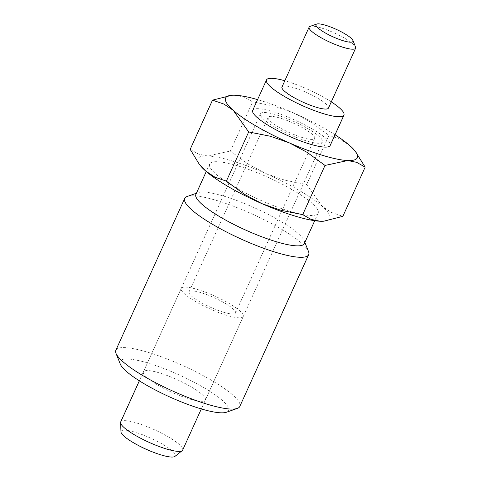 <?xml version="1.0" encoding="UTF-8"?>
<svg xmlns="http://www.w3.org/2000/svg" width="481" height="481" viewBox="0 0 481 481"><rect width="100%" height="100%" fill="white"/><g stroke="black" fill="none" stroke-linecap="round" stroke-linejoin="round"><path stroke-width="0.36" stroke-dasharray="2.4 1.8" d="M120.677 421.957A34.031 6.842 -155.6 0 1 136.917 423.058A34.031 6.842 -155.6 0 1 168.825 437.181A34.031 6.842 -155.6 0 1 182.66 450.072M120.996 431.926A29.774 5.988 -155.6 0 1 135.317 432.269A29.774 5.988 -155.6 0 1 164.388 445.31A29.774 5.988 -155.6 0 1 174.946 456.397M227.008 315.398A34.031 6.842 -155.6 0 1 195.1 301.28A34.031 6.842 -155.6 0 1 181.265 288.384A34.031 6.842 -155.6 0 1 197.511 289.49A34.031 6.842 -155.6 0 1 229.419 303.607A34.031 6.842 -155.6 0 1 243.248 316.498A34.031 6.842 -155.6 0 1 227.008 315.398M302.501 137.602A25.523 5.135 -155.6 0 1 278.571 127.014A25.523 5.135 -155.6 0 1 268.2 117.346A25.523 5.135 -155.6 0 1 280.381 118.17A25.523 5.135 -155.6 0 1 304.311 128.764A25.523 5.135 -155.6 0 1 314.682 138.432A25.523 5.135 -155.6 0 1 302.501 137.602M223.316 312.157A25.523 5.135 -155.6 0 1 199.387 301.569A25.523 5.135 -155.6 0 1 189.015 291.901A25.523 5.135 -155.6 0 1 201.196 292.725A25.523 5.135 -155.6 0 1 225.126 303.319A25.523 5.135 -155.6 0 1 235.504 312.987A25.523 5.135 -155.6 0 1 223.316 312.157M310.047 26.401A25.523 5.135 -155.6 0 1 321.302 27.964A25.523 5.135 -155.6 0 1 355.543 47.036M328.451 108.075A25.523 5.135 24.4 0 0 318.079 98.407A25.523 5.135 24.4 0 0 294.15 87.813A25.523 5.135 24.4 0 0 281.968 86.989M252.699 110.317A42.538 8.556 -155.6 0 1 273.004 111.694A42.538 8.556 -155.6 0 1 312.884 129.347A42.538 8.556 -155.6 0 1 330.176 145.46M331.277 101.846A42.538 8.556 24.4 0 0 286.778 81.337A42.538 8.556 24.4 0 0 284.794 80.754M115.849 350.222A68.061 13.684 -155.6 0 1 148.334 352.423A68.061 13.684 -155.6 0 1 212.145 380.663A68.061 13.684 -155.6 0 1 239.815 406.451M120.298 364.087A59.554 11.977 -155.6 0 1 148.581 363.251A59.554 11.977 -155.6 0 1 208.94 390.722A59.554 11.977 -155.6 0 1 226.449 412.241M187.187 196.476A68.061 13.684 -155.6 0 1 217.19 200.637A68.061 13.684 -155.6 0 1 308.507 251.509M195.893 194.36A59.554 11.977 -155.6 0 1 198.064 192.647A59.554 11.977 -155.6 0 1 224.32 196.29A59.554 11.977 -155.6 0 1 304.22 240.801A59.554 11.977 -155.6 0 1 304.359 243.56M289.706 211.273A59.554 11.977 -155.6 0 1 233.868 186.562A59.554 11.977 -155.6 0 1 209.668 164.003A59.554 11.977 -155.6 0 1 238.089 165.933A59.554 11.977 -155.6 0 1 293.927 190.638A59.554 11.977 -155.6 0 1 318.133 213.203A59.554 11.977 -155.6 0 1 289.706 211.273M190.187 149.344L198.617 154.136L207.642 155.958L230.327 151.052L248.13 164.081L265.873 173.563L284.896 180.219L306.65 184.548L322.126 206.205L331.487 212.446L342.833 216.336M200.21 165.392A72.312 14.538 -155.6 0 1 207.642 155.958A72.312 14.538 -155.6 0 1 232.557 161.075A72.312 14.538 -155.6 0 1 265.873 173.563A72.312 14.538 -155.6 0 1 322.126 206.205A72.312 14.538 -155.6 0 1 323.479 221.224M230.327 151.052L252.639 101.864L244.21 97.072L235.185 95.244L231.86 95.268M306.65 184.548L328.962 135.359L311.159 122.33L293.416 112.849A72.312 14.538 24.4 0 0 260.101 100.361A72.312 14.538 24.4 0 0 257.557 99.609M306.187 140.843A34.031 6.842 -155.6 0 1 274.278 126.725A34.031 6.842 -155.6 0 1 260.449 113.829A34.031 6.842 -155.6 0 1 276.689 114.935A34.031 6.842 -155.6 0 1 308.598 129.052A34.031 6.842 -155.6 0 1 322.432 141.943A34.031 6.842 -155.6 0 1 306.187 140.843M159.644 372.967A34.031 6.842 24.4 0 0 143.398 371.867A34.031 6.842 24.4 0 0 157.233 384.758A34.031 6.842 24.4 0 0 189.135 398.881A34.031 6.842 24.4 0 0 205.381 399.982A34.031 6.842 24.4 0 0 191.546 387.091A34.031 6.842 24.4 0 0 159.644 372.967M356.295 152.609L349.669 145.49L340.314 139.249L328.962 135.359M335.035 134.752A72.312 14.538 24.4 0 0 293.416 112.849L274.392 106.193L252.639 101.864M181.265 288.384L139.34 380.814M268.2 117.346L189.015 291.901M314.682 138.432L235.504 312.987M243.248 316.498L201.317 408.934M198.064 192.647L196.41 193.23M209.668 164.003L206.259 171.513M260.449 113.829L143.398 371.867M322.432 141.943L205.381 399.982M318.133 213.203L314.724 220.713M304.22 240.801L304.876 242.43"/><path stroke-width="0.72" d="M201.317 408.934L182.66 450.072A34.031 6.842 -155.6 0 1 182.203 450.637A34.031 6.842 -155.6 0 1 166.414 448.971A34.031 6.842 -155.6 0 1 120.551 422.673A34.031 6.842 -155.6 0 1 120.677 421.957L139.34 380.814M182.203 450.637L174.946 456.397A29.774 5.988 -155.6 0 1 161.129 454.942A29.774 5.988 -155.6 0 1 158.592 454.13A29.774 5.988 -155.6 0 1 133.477 442.742A29.774 5.988 -155.6 0 1 120.996 431.926L120.551 422.673M343.272 40.753A20.304 4.082 -155.6 0 1 322.691 31.385A20.304 4.082 -155.6 0 1 316.72 24.05A20.304 4.082 -155.6 0 1 325.673 25.295A20.304 4.082 -155.6 0 1 352.916 40.47A20.304 4.082 -155.6 0 1 343.272 40.753M352.916 40.47L355.543 47.036A25.523 5.135 -155.6 0 1 355.603 48.22A25.523 5.135 -155.6 0 1 343.422 47.397A25.523 5.135 -155.6 0 1 319.492 36.803A25.523 5.135 -155.6 0 1 309.121 27.134A25.523 5.135 -155.6 0 1 310.047 26.401L316.72 24.05M309.121 27.134L281.968 86.989A25.523 5.135 24.4 0 0 292.34 96.657A25.523 5.135 24.4 0 0 316.27 107.245A25.523 5.135 24.4 0 0 328.451 108.075L355.603 48.22M343.945 115.103L330.176 145.46A42.538 8.556 -155.6 0 1 309.872 144.084A42.538 8.556 -155.6 0 1 269.991 126.431A42.538 8.556 -155.6 0 1 252.699 110.317L266.474 79.96A42.538 8.556 24.4 0 0 283.76 96.074A42.538 8.556 24.4 0 0 323.647 113.726A42.538 8.556 24.4 0 0 343.945 115.103A42.538 8.556 24.4 0 0 331.277 101.846M284.794 80.754A42.538 8.556 24.4 0 0 266.474 79.96M304.876 242.43L308.507 251.509A68.061 13.684 -155.6 0 1 308.664 254.665L239.815 406.451A68.061 13.684 -155.6 0 1 237.331 408.411A68.061 13.684 -155.6 0 1 207.329 404.244A68.061 13.684 -155.6 0 1 116.011 353.379A68.061 13.684 -155.6 0 1 115.849 350.222L184.704 198.437A68.061 13.684 -155.6 0 1 187.187 196.476L196.41 193.23M237.331 408.411L226.449 412.241A59.554 11.977 -155.6 0 1 200.198 408.597A59.554 11.977 -155.6 0 1 120.298 364.087L116.011 353.379M308.664 254.665A68.061 13.684 -155.6 0 1 276.178 252.459A68.061 13.684 -155.6 0 1 212.368 224.218A68.061 13.684 -155.6 0 1 184.704 198.437M314.724 220.713L304.359 243.56A59.554 11.977 -155.6 0 1 275.938 241.63A59.554 11.977 -155.6 0 1 220.1 216.925A59.554 11.977 -155.6 0 1 195.893 194.36L206.259 171.513M257.557 99.609A72.312 14.538 24.4 0 0 235.185 95.244A72.312 14.538 24.4 0 0 232.022 95.262A72.312 14.538 24.4 0 0 233.207 110.287A72.312 14.538 24.4 0 0 289.466 142.929A72.312 14.538 24.4 0 0 322.775 155.417A72.312 14.538 24.4 0 0 347.697 160.534L356.722 162.356L365.151 167.147L342.833 216.336L323.689 221.212L320.154 221.248A72.312 14.538 -155.6 0 1 295.238 216.131A72.312 14.538 -155.6 0 1 261.923 203.643L244.18 194.162L226.377 181.133L248.689 131.944L270.442 136.273L289.466 142.929L307.209 152.411L325.012 165.44L347.697 160.534A72.312 14.538 24.4 0 0 355.128 151.1A72.312 14.538 24.4 0 0 349.669 145.49A72.312 14.538 24.4 0 0 335.035 134.752M323.479 221.224A72.312 14.538 -155.6 0 1 323.316 221.23A72.312 14.538 -155.6 0 1 320.154 221.248L311.129 219.42L302.699 214.628L325.012 165.44M365.151 167.147L355.128 151.1M302.699 214.628L280.946 210.299L261.923 203.643A72.312 14.538 -155.6 0 1 205.67 171.002L199.044 163.883L190.187 149.344L212.5 100.156L223.851 104.04L233.207 110.287L248.689 131.944M226.377 181.133L215.025 177.242L205.67 171.002A72.312 14.538 -155.6 0 1 200.21 165.392L199.044 163.883M231.86 95.268L212.5 100.156M133.477 442.742A131.968 131.968 0 0 0 158.592 454.13M323.316 221.23L323.689 221.212M232.022 95.262L231.65 95.28"/></g></svg>
